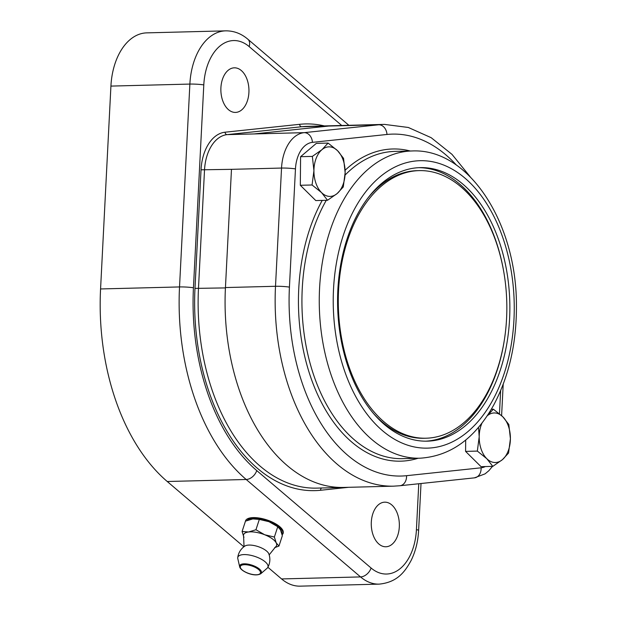 <?xml version="1.0" encoding="UTF-8"?>
<svg xmlns="http://www.w3.org/2000/svg" width="617" height="617" viewBox="0 0 617 617"><rect width="100%" height="100%" fill="white"/><g stroke="black" fill="none" stroke-linecap="round" stroke-linejoin="round"><path stroke-width="0.93" d="M381.545 185.956A133.843 84.228 -91.5 0 1 419.144 170.616A133.843 84.228 -91.5 0 1 506.773 302.261A133.843 84.228 -91.5 0 1 425.985 438.217A133.843 84.228 -91.5 0 1 341.448 337.522A133.843 84.228 -91.5 0 1 381.545 185.956M367.724 198.288A133.843 84.228 -91.5 0 1 379.625 186.01A133.843 84.228 -91.5 0 1 417.215 170.662L419.144 170.616M425.985 438.217L424.064 438.271A133.843 84.228 -91.5 0 1 373.223 413.213M362.495 205.8A136.82 86.102 -91.5 0 1 420.223 167.616A136.82 86.102 -91.5 0 1 509.796 302.183A136.82 86.102 -91.5 0 1 427.219 441.163A136.82 86.102 -91.5 0 1 344.911 356.526A136.82 86.102 -91.5 0 1 362.495 205.8M425.676 441.178A136.82 86.102 88.5 0 0 505.153 334.26M503.518 270.393A136.82 86.102 88.5 0 0 418.681 167.677M482.024 423.007A24.788 15.595 88.5 0 0 479.201 436.751L478.507 427.342M493.353 409.187L502.809 416.784A24.788 15.595 88.5 0 0 487.214 415.796L493.353 409.187L491.325 409.241M486.79 458.686L477.342 451.089L479.201 436.751A24.788 15.595 88.5 0 0 486.79 458.686A24.788 15.595 88.5 0 0 502.4 459.673L492.806 466.375L486.79 458.686M508.824 424.473L510.406 438.718A24.788 15.595 88.5 0 0 502.809 416.784L508.824 424.473M508.547 453.063L502.4 459.673A24.788 15.595 88.5 0 0 510.406 438.718L508.547 453.063M477.342 451.089L465.58 451.389L481.044 466.676L492.806 466.375M465.58 451.389L465.688 440.052M348.883 125.305L247.864 39.226C241.262 33.58 233.866 30.788 225.683 30.85L146.73 32.871A59.487 37.436 88.5 0 0 110.921 86.095L100.571 288.957A195.813 123.23 88.5 0 0 167.246 481.507L243.869 546.801M281.583 578.939A59.487 37.436 88.5 0 0 300.178 586.15L379.131 584.129A59.487 37.436 88.5 0 1 360.536 576.918L281.583 578.939L267.878 567.254M245.389 521.411A19.829 7.574 18.1 0 1 245.504 520.91A19.829 7.574 18.1 0 1 253.24 517.601A19.829 7.574 18.1 0 1 274.033 522.923A19.829 7.574 18.1 0 1 283.195 533.227A19.829 7.574 18.1 0 1 282.123 534.746M378.476 504.721A22.305 14.037 -91.5 0 1 384.746 502.169A22.305 14.037 -91.5 0 1 399.346 524.111A22.305 14.037 -91.5 0 1 385.887 546.77A22.305 14.037 -91.5 0 1 371.796 529.988A22.305 14.037 -91.5 0 1 378.476 504.721M228.074 70.377A22.305 14.037 -91.5 0 1 234.337 67.824A22.305 14.037 -91.5 0 1 248.944 89.758A22.305 14.037 -91.5 0 1 235.478 112.417A22.305 14.037 -91.5 0 1 221.387 95.635A22.305 14.037 -91.5 0 1 228.074 70.377M245.72 521.033A19.829 7.574 18.1 0 1 245.736 520.386M283.326 532.664A19.829 7.574 18.1 0 1 281.954 534.037M247.132 520.455A18.587 7.103 18.1 0 1 268.434 520.972A18.587 7.103 18.1 0 1 281.784 533.373M254.266 518.797A17.353 6.633 18.1 0 1 254.312 518.797A17.353 6.633 18.1 0 1 268.981 521.697A17.353 6.633 18.1 0 1 277.334 526.316L278.367 527.134L277.758 526.702L274.372 537.045L276.223 542.914A17.353 6.633 18.1 0 1 275.521 546.932L269.166 554.884M244.039 546.67L243.599 536.505A17.353 6.633 18.1 0 1 248.574 531.977A17.353 6.633 18.1 0 1 264.716 534.762A17.353 6.633 18.1 0 1 276.223 542.914L278.953 546.068L274.65 547.649M237.738 557.683A16.111 16.111 0 0 1 244.941 546.037A13.134 5.021 18.1 0 1 257.559 546.431A13.134 5.021 18.1 0 1 268.642 553.449A13.134 5.021 18.1 0 1 268.811 553.835A16.111 16.111 0 0 1 267.747 567.493A15.834 6.047 18.1 0 1 267.138 568.226L260.844 573.679A11.438 4.373 -161.9 0 0 261.192 571.118A11.438 4.373 -161.9 0 0 248.69 564.277A11.438 4.373 -161.9 0 0 239.658 566.753L237.8 558.64A15.834 6.047 18.1 0 1 237.738 557.683A15.834 6.047 18.1 0 1 251.412 555.454A15.834 6.047 18.1 0 1 267.616 564.686A15.834 6.047 18.1 0 1 267.747 567.493M278.953 546.068L282.339 535.726L280.488 529.856L277.758 526.702L268.981 521.697L259.325 519.414L255.947 529.748L264.716 534.762L274.372 537.045M259.325 519.414L252.847 518.912L245.473 521.141L242.095 531.476L248.574 531.977L255.947 529.748M243.939 537.353L242.095 531.476M321.943 149.692A24.788 15.595 88.5 0 0 313.93 170.647A24.788 15.595 88.5 0 0 321.526 192.581A24.788 15.595 88.5 0 0 337.129 193.568A24.788 15.595 88.5 0 0 345.142 172.613A24.788 15.595 88.5 0 0 337.545 150.679A24.788 15.595 88.5 0 0 321.943 149.692L328.09 143.082L337.545 150.679L343.553 158.361L345.142 172.613L343.283 186.959L337.129 193.568L327.542 200.27L321.526 192.581L312.071 184.984L313.93 170.647L312.349 156.394L321.943 149.692M327.542 200.27L315.781 200.564L300.317 185.285L300.587 156.695L316.328 143.383L328.09 143.082M300.587 156.695L312.349 156.394M300.317 185.285L312.071 184.984M322.221 200.402A156.155 98.273 88.5 0 0 312.418 382A156.155 98.273 88.5 0 0 418.125 458.254M410.266 151.011A156.155 98.273 88.5 0 0 345.111 170.261M485.317 466.568A29.747 18.718 -91.5 0 1 481.098 467.802L406.541 475.692A171.025 107.628 -91.5 0 1 289.427 287.121L295.466 168.904A29.747 18.718 -91.5 0 1 312.433 142.35L386.982 134.467A171.025 107.628 -91.5 0 1 456.48 165.155M500.642 390.661L499.462 413.768M386.982 134.467A9.918 7.697 -96 0 0 378.715 124.773L304.158 132.655A9.918 7.697 84 0 1 312.433 142.35M289.427 287.121A9.918 0.933 2.9 0 0 275.506 286.28L225.444 287.561L231.475 169.336L281.537 168.055L275.506 286.28A180.935 113.867 88.5 0 0 393.685 486.157L316.66 488.124A180.935 113.867 -91.5 0 1 198.466 288.602L204.512 170.03A39.658 24.958 -91.5 0 1 227.133 134.629L304.158 132.655A39.658 24.958 88.5 0 0 281.537 168.055A9.918 0.933 2.9 0 1 295.466 168.904M393.685 486.157L399.885 485.749A9.918 7.697 -96 0 0 406.541 475.692M399.885 485.749L474.434 477.859A9.918 7.697 -96 0 0 481.098 467.802M384.437 124.395A180.935 113.867 88.5 0 0 378.715 124.773L328.653 126.053A180.935 113.867 -91.5 0 1 334.368 125.675L384.437 124.395L408.315 127.472L431.152 137.676L451.991 154.358L470.177 176.755M343.623 487.438A180.935 113.867 -91.5 0 1 225.421 287.908L225.444 287.561M254.096 133.943L328.653 126.053L301.69 126.74A180.935 113.867 -91.5 0 1 307.413 126.362L334.368 125.675M345.057 175.097A153.672 96.707 -91.5 0 1 394.757 151.404L412.094 150.964A153.672 96.707 88.5 0 0 347.248 193.854A153.672 96.707 88.5 0 0 327.496 363.151A153.672 96.707 88.5 0 0 419.946 458.207C450.395 456.233 474.92 438.625 493.523 405.377C509.048 376.401 516.676 342.959 516.429 305.053C516.576 223.369 469.151 148.211 412.094 150.964M419.946 458.207L402.616 458.655A153.672 96.707 -91.5 0 1 311.269 367.462A153.672 96.707 -91.5 0 1 326.293 200.301M359.387 200.803A143.761 90.468 -91.5 0 1 511.03 269.884A143.761 90.468 -91.5 0 1 400.742 442.474A143.761 90.468 -91.5 0 1 359.387 200.803M225.683 30.85A59.487 37.436 88.5 0 0 189.874 84.074L179.524 286.936A195.813 123.23 88.5 0 0 246.198 479.494L360.536 576.918A9.918 6.71 -49.6 0 0 371.087 568.01L256.749 470.586A185.894 116.991 -91.5 0 1 193.445 287.777L203.795 84.915A49.576 31.197 -91.5 0 1 249.137 46.576L341.741 125.49M256.749 470.586A9.918 6.71 -49.6 0 1 246.198 479.494L167.246 481.507M324.388 125.93A183.419 115.425 88.5 0 0 299.623 124.318L225.066 132.208A42.133 26.516 88.5 0 0 201.034 169.814L194.98 288.394L225.421 287.908M203.795 84.915A9.918 0.933 2.9 0 0 189.874 84.074L110.921 86.095M193.445 287.777A9.918 0.933 2.9 0 0 179.524 286.936L100.571 288.957M418.766 483.751L416.421 529.671A49.576 31.197 -91.5 0 1 371.087 568.01M421.018 483.512L418.627 530.373A9.918 0.933 -177.1 0 0 416.421 529.671M247.864 39.226A9.918 6.71 130.4 0 1 249.137 46.576M194.98 288.394A183.419 115.425 88.5 0 0 320.601 490.268L348.605 487.307M201.034 169.814L231.475 169.336M225.066 132.208A2.476 1.92 84 0 0 227.133 134.629L301.69 126.74A2.476 1.92 84 0 1 299.623 124.318M321.588 488.001A2.476 1.92 -96 0 0 320.601 490.268M260.227 571.435A10.566 4.034 18.1 0 1 247.587 573.016A10.566 4.034 18.1 0 1 243.399 564.779A10.566 4.034 18.1 0 1 260.227 571.435M492.497 466.383L488.841 470.732L485.07 473.856L474.434 477.859M501.606 415.634L503.202 384.26M418.627 530.373C418.041 541.425 415.549 551.428 411.153 560.406C404.767 572.19 397.039 582.355 379.131 584.129M239.658 566.753C240.368 571.087 254.435 577.628 260.844 573.679"/></g></svg>
